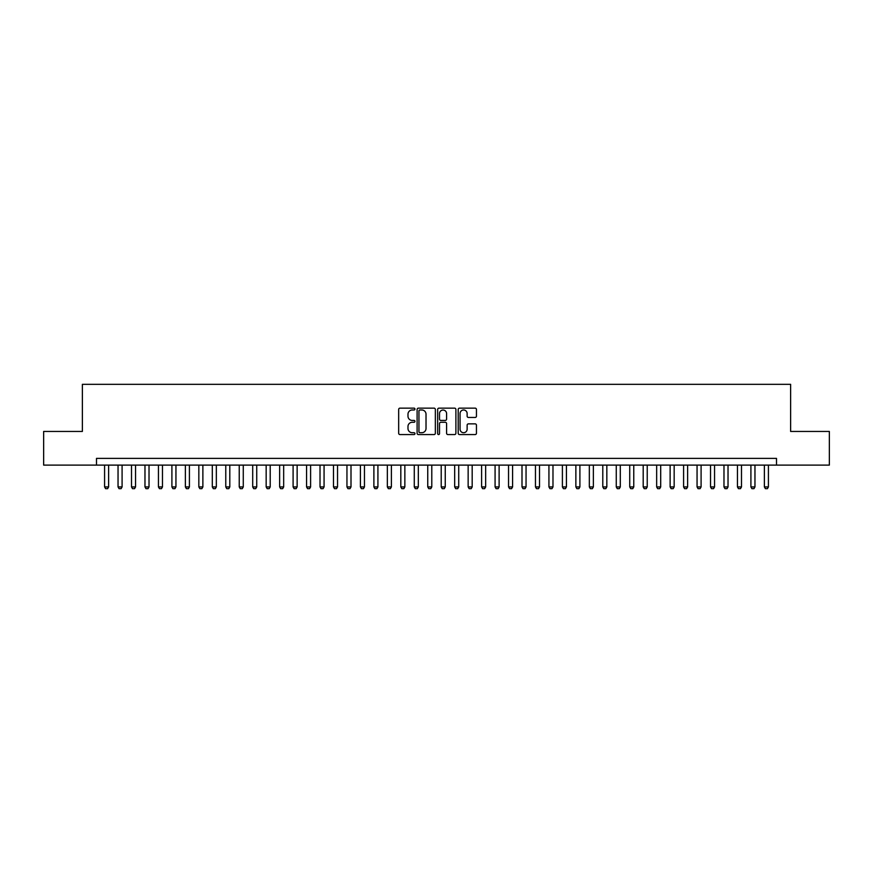 <?xml version="1.0" encoding="UTF-8"?>
<svg xmlns="http://www.w3.org/2000/svg" width="873" height="873" viewBox="0 0 873 873"><rect width="100%" height="100%" fill="white"/><g stroke="black" fill="none" stroke-linecap="round" stroke-linejoin="round"><path stroke-width="1.31" d="M414.959 409.055A0.928 0.928 0 0 0 414.031 408.138L399.987 408.138A1.32 1.32 0 0 0 398.666 409.459L398.666 433.248A1.32 1.32 0 0 0 399.987 434.568L414.031 434.568A0.928 0.928 0 0 0 414.959 433.641A0.928 0.928 0 0 0 414.031 432.713L412.209 432.713A4.234 4.234 0 0 1 407.986 428.49L407.986 426.504A4.234 4.234 0 0 1 412.209 422.281L414.031 422.281A0.928 0.928 0 0 0 414.959 421.353A0.928 0.928 0 0 0 414.031 420.426L412.209 420.426A4.234 4.234 0 0 1 407.986 416.192L407.986 414.217A4.234 4.234 0 0 1 412.209 409.983L414.031 409.983A0.928 0.928 0 0 0 414.959 409.055M475.13 417.458A1.32 1.32 0 0 0 476.451 416.126L476.451 409.459A1.32 1.32 0 0 0 475.13 408.138L459.525 408.138A1.32 1.32 0 0 0 458.205 409.459L458.205 433.248A1.32 1.32 0 0 0 459.525 434.568L475.13 434.568A1.32 1.32 0 0 0 476.451 433.248L476.451 425.184A1.32 1.32 0 0 0 475.13 423.863L468.452 423.863A1.32 1.32 0 0 0 467.131 425.184L467.131 429.178A3.536 3.536 0 0 1 463.596 432.713A3.536 3.536 0 0 1 460.06 429.178L460.06 413.518A3.536 3.536 0 0 1 463.596 409.983A3.536 3.536 0 0 1 467.131 413.518L467.131 416.126A1.32 1.32 0 0 0 468.452 417.458L475.13 417.458M96.499 465.113L43.65 465.113L43.65 431.448L82.368 431.448L82.368 384.327L790.632 384.327L790.632 431.448L829.35 431.448L829.35 465.113L776.501 465.113L776.501 458.38L96.499 458.38L96.499 465.113L776.501 465.113M435.343 409.459A1.32 1.32 0 0 0 434.023 408.138L418.429 408.138A1.32 1.32 0 0 0 417.108 409.459L417.108 433.248A1.32 1.32 0 0 0 418.429 434.568L434.023 434.568A1.32 1.32 0 0 0 435.343 433.248L435.343 409.459M438.977 408.138L454.571 408.138A1.32 1.32 0 0 1 455.892 409.459L455.892 433.248A1.32 1.32 0 0 1 454.571 434.568L447.904 434.568A1.32 1.32 0 0 1 446.583 433.248L446.583 423.601A1.32 1.32 0 0 0 445.252 422.281L440.832 422.281A1.32 1.32 0 0 0 439.512 423.601L439.512 433.641A0.928 0.928 0 0 1 438.584 434.568A0.928 0.928 0 0 1 437.657 433.641L437.657 409.459A1.32 1.32 0 0 1 438.977 408.138M419.88 409.983A0.928 0.928 0 0 0 418.953 410.91L418.953 431.797A0.928 0.928 0 0 0 419.88 432.713L421.801 432.713A4.234 4.234 0 0 0 426.024 428.49L426.024 414.217A4.234 4.234 0 0 0 421.801 409.983L419.88 409.983M446.583 413.584A3.536 3.536 0 0 0 443.048 410.048A3.536 3.536 0 0 0 439.512 413.584L439.512 419.105A1.32 1.32 0 0 0 440.832 420.426L445.252 420.426A1.32 1.32 0 0 0 446.583 419.105L446.583 413.584M104.585 465.113L104.585 486.927L108.623 486.927L108.623 465.113M108.623 486.927L107.608 488.673L105.589 488.673L104.585 486.927M118.041 465.113L118.041 486.927L122.089 486.927L122.089 465.113M122.089 486.927L121.074 488.673L119.055 488.673L118.041 486.927M131.507 465.113L131.507 486.927L135.555 486.927L135.555 465.113M135.555 486.927L134.54 488.673L132.521 488.673L131.507 486.927M144.973 465.113L144.973 486.927L149.021 486.927L149.021 465.113M149.021 486.927L148.006 488.673L145.987 488.673L144.973 486.927M158.439 465.113L158.439 486.927L162.476 486.927L162.476 465.113M162.476 486.927L161.472 488.673L159.453 488.673L158.439 486.927M171.905 465.113L171.905 486.927L175.942 486.927L175.942 465.113M175.942 486.927L174.938 488.673L172.919 488.673L171.905 486.927M185.371 465.113L185.371 486.927L189.408 486.927L189.408 465.113M189.408 486.927L188.404 488.673L186.386 488.673L185.371 486.927M198.837 465.113L198.837 486.927L202.874 486.927L202.874 465.113M202.874 486.927L201.87 488.673L199.852 488.673L198.837 486.927M212.303 465.113L212.303 486.927L216.34 486.927L216.34 465.113M216.34 486.927L215.336 488.673L213.318 488.673L212.303 486.927M225.769 465.113L225.769 486.927L229.806 486.927L229.806 465.113M229.806 486.927L228.802 488.673L226.773 488.673L225.769 486.927M239.235 465.113L239.235 486.927L243.272 486.927L243.272 465.113M243.272 486.927L242.268 488.673L240.239 488.673L239.235 486.927M252.701 465.113L252.701 486.927L256.738 486.927L256.738 465.113M256.738 486.927L255.724 488.673L253.705 488.673L252.701 486.927M266.167 465.113L266.167 486.927L270.204 486.927L270.204 465.113M270.204 486.927L269.19 488.673L267.171 488.673L266.167 486.927M279.633 465.113L279.633 486.927L283.67 486.927L283.67 465.113M283.67 486.927L282.656 488.673L280.637 488.673L279.633 486.927M293.099 465.113L293.099 486.927L297.136 486.927L297.136 465.113M297.136 486.927L296.122 488.673L294.103 488.673L293.099 486.927M306.565 465.113L306.565 486.927L310.602 486.927L310.602 465.113M310.602 486.927L309.588 488.673L307.569 488.673L306.565 486.927M320.02 465.113L320.02 486.927L324.069 486.927L324.069 465.113M324.069 486.927L323.054 488.673L321.035 488.673L320.02 486.927M333.486 465.113L333.486 486.927L337.535 486.927L337.535 465.113M337.535 486.927L336.52 488.673L334.501 488.673L333.486 486.927M346.952 465.113L346.952 486.927L351.001 486.927L351.001 465.113M351.001 486.927L349.986 488.673L347.967 488.673L346.952 486.927M360.418 465.113L360.418 486.927L364.456 486.927L364.456 465.113M364.456 486.927L363.452 488.673L361.433 488.673L360.418 486.927M373.884 465.113L373.884 486.927L377.922 486.927L377.922 465.113M377.922 486.927L376.918 488.673L374.899 488.673L373.884 486.927M387.35 465.113L387.35 486.927L391.388 486.927L391.388 465.113M391.388 486.927L390.384 488.673L388.365 488.673L387.35 486.927M400.816 465.113L400.816 486.927L404.854 486.927L404.854 465.113M404.854 486.927L403.85 488.673L401.831 488.673L400.816 486.927M414.282 465.113L414.282 486.927L418.32 486.927L418.32 465.113M418.32 486.927L417.316 488.673L415.297 488.673L414.282 486.927M427.748 465.113L427.748 486.927L431.786 486.927L431.786 465.113M431.786 486.927L430.782 488.673L428.752 488.673L427.748 486.927M441.214 465.113L441.214 486.927L445.252 486.927L445.252 465.113M445.252 486.927L444.248 488.673L442.218 488.673L441.214 486.927M454.68 465.113L454.68 486.927L458.718 486.927L458.718 465.113M458.718 486.927L457.703 488.673L455.684 488.673L454.68 486.927M468.146 465.113L468.146 486.927L472.184 486.927L472.184 465.113M472.184 486.927L471.169 488.673L469.15 488.673L468.146 486.927M481.612 465.113L481.612 486.927L485.65 486.927L485.65 465.113M485.65 486.927L484.635 488.673L482.616 488.673L481.612 486.927M495.078 465.113L495.078 486.927L499.116 486.927L499.116 465.113M499.116 486.927L498.101 488.673L496.082 488.673L495.078 486.927M508.544 465.113L508.544 486.927L512.582 486.927L512.582 465.113M512.582 486.927L511.567 488.673L509.548 488.673L508.544 486.927M521.999 465.113L521.999 486.927L526.048 486.927L526.048 465.113M526.048 486.927L525.033 488.673L523.014 488.673L521.999 486.927M535.465 465.113L535.465 486.927L539.514 486.927L539.514 465.113M539.514 486.927L538.499 488.673L536.48 488.673L535.465 486.927M548.931 465.113L548.931 486.927L552.98 486.927L552.98 465.113M552.98 486.927L551.965 488.673L549.946 488.673L548.931 486.927M562.398 465.113L562.398 486.927L566.435 486.927L566.435 465.113M566.435 486.927L565.431 488.673L563.412 488.673L562.398 486.927M575.864 465.113L575.864 486.927L579.901 486.927L579.901 465.113M579.901 486.927L578.897 488.673L576.878 488.673L575.864 486.927M589.33 465.113L589.33 486.927L593.367 486.927L593.367 465.113M593.367 486.927L592.363 488.673L590.344 488.673L589.33 486.927M602.796 465.113L602.796 486.927L606.833 486.927L606.833 465.113M606.833 486.927L605.829 488.673L603.81 488.673L602.796 486.927M616.262 465.113L616.262 486.927L620.299 486.927L620.299 465.113M620.299 486.927L619.295 488.673L617.276 488.673L616.262 486.927M629.728 465.113L629.728 486.927L633.765 486.927L633.765 465.113M633.765 486.927L632.761 488.673L630.732 488.673L629.728 486.927M643.194 465.113L643.194 486.927L647.231 486.927L647.231 465.113M647.231 486.927L646.227 488.673L644.198 488.673L643.194 486.927M656.66 465.113L656.66 486.927L660.697 486.927L660.697 465.113M660.697 486.927L659.682 488.673L657.664 488.673L656.66 486.927M670.126 465.113L670.126 486.927L674.163 486.927L674.163 465.113M674.163 486.927L673.148 488.673L671.13 488.673L670.126 486.927M683.592 465.113L683.592 486.927L687.629 486.927L687.629 465.113M687.629 486.927L686.615 488.673L684.596 488.673L683.592 486.927M697.058 465.113L697.058 486.927L701.095 486.927L701.095 465.113M701.095 486.927L700.081 488.673L698.062 488.673L697.058 486.927M710.524 465.113L710.524 486.927L714.561 486.927L714.561 465.113M714.561 486.927L713.547 488.673L711.528 488.673L710.524 486.927M723.979 465.113L723.979 486.927L728.027 486.927L728.027 465.113M728.027 486.927L727.013 488.673L724.994 488.673L723.979 486.927M737.445 465.113L737.445 486.927L741.493 486.927L741.493 465.113M741.493 486.927L740.479 488.673L738.46 488.673L737.445 486.927M750.911 465.113L750.911 486.927L754.959 486.927L754.959 465.113M754.959 486.927L753.945 488.673L751.926 488.673L750.911 486.927M764.377 465.113L764.377 486.927L768.415 486.927L768.415 465.113M768.415 486.927L767.411 488.673L765.392 488.673L764.377 486.927"/></g></svg>
